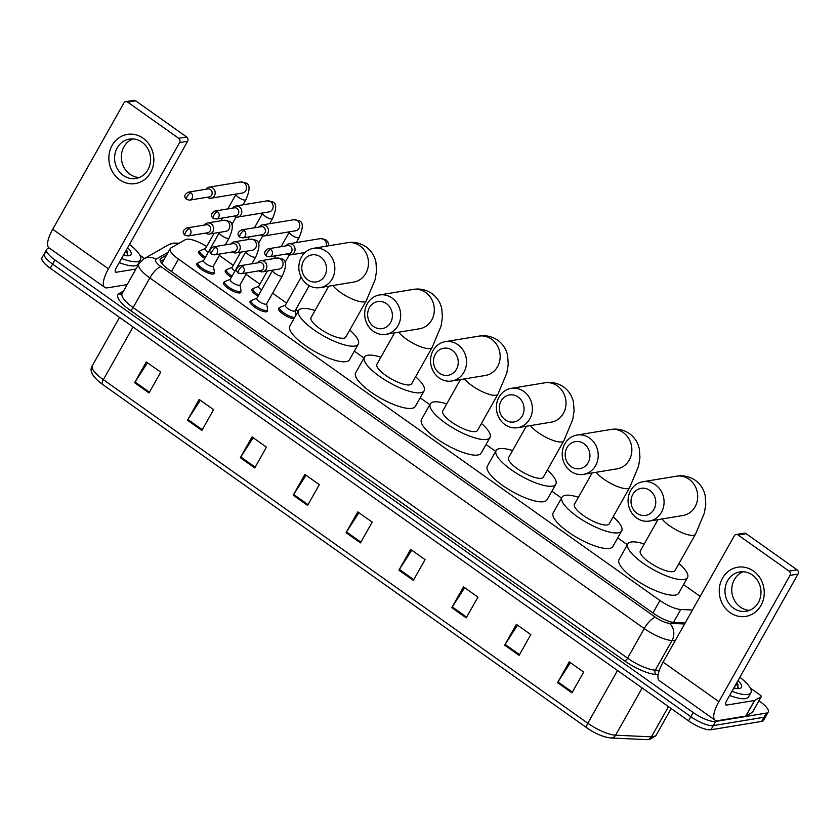 <?xml version="1.0" encoding="UTF-8"?>
<svg xmlns="http://www.w3.org/2000/svg" width="840" height="840" viewBox="0 0 840 840"><rect width="100%" height="100%" fill="white"/><g stroke="black" fill="none" stroke-linecap="round" stroke-linejoin="round"><path stroke-width="1.26" d="M267.382 310.055A9.965 2.877 -150.6 0 1 267.435 311.241A9.965 2.877 -150.6 0 1 266.448 311.798A9.965 2.877 -150.6 0 1 255.875 307.976A9.965 2.877 -150.6 0 1 250.068 301.455A9.965 2.877 -150.6 0 1 251.066 300.888A9.965 2.877 -150.6 0 1 251.108 300.888M240.765 291.175A9.965 2.877 -150.6 0 1 240.807 292.352A9.965 2.877 -150.6 0 1 239.82 292.919A9.965 2.877 -150.6 0 1 229.247 289.096A9.965 2.877 -150.6 0 1 223.451 282.576A9.965 2.877 -150.6 0 1 224.438 282.009A9.965 2.877 -150.6 0 1 224.48 282.009M214.137 272.296A9.965 2.877 -150.6 0 1 214.19 273.473A9.965 2.877 -150.6 0 1 213.192 274.04A9.965 2.877 -150.6 0 1 202.619 270.218A9.965 2.877 -150.6 0 1 196.822 263.687A9.965 2.877 -150.6 0 1 197.809 263.13A9.965 2.877 -150.6 0 1 197.852 263.12M293.937 318.769A9.965 2.877 -150.6 0 1 283.542 314.391A9.965 2.877 -150.6 0 1 278.555 308.395A9.965 2.877 -150.6 0 1 279.542 307.829A9.965 2.877 -150.6 0 1 279.584 307.829M258.027 296.226A9.965 2.877 -150.6 0 1 251.927 289.517A9.965 2.877 -150.6 0 1 252.914 288.95A9.965 2.877 -150.6 0 1 252.956 288.95M231.399 277.347A9.965 2.877 -150.6 0 1 225.298 270.627A9.965 2.877 -150.6 0 1 226.286 270.07A9.965 2.877 -150.6 0 1 226.328 270.06M204.771 258.468A9.965 2.877 -150.6 0 1 198.671 251.748A9.965 2.877 -150.6 0 1 199.668 251.191A9.965 2.877 -150.6 0 1 199.71 251.181M206.64 246.498A18.69 5.397 29.4 0 0 185.472 239.61L170.898 247.936A18.69 5.397 29.4 0 0 170.205 248.609A18.69 5.397 29.4 0 0 178.479 259.098L659.946 600.505A18.69 5.397 29.4 0 0 680.757 609.483L692.465 610.019M700.161 596.369L683.561 584.598M627.365 544.75L617.715 537.904M561.519 498.057L551.87 491.211M495.684 451.364L486.024 444.518M429.839 404.681L420.179 397.834M363.993 357.987L354.333 351.141M298.147 311.294L295.743 309.593M286.556 303.072L272.601 293.181M259.928 284.193L245.973 274.302M233.299 265.314L219.356 255.423M269.399 298.872A9.965 2.877 -150.6 0 1 269.283 299.292A9.965 2.877 -150.6 0 1 268.979 299.618M242.771 279.993A9.965 2.877 -150.6 0 1 242.666 280.413A9.965 2.877 -150.6 0 1 242.351 280.739M216.153 261.103A9.965 2.877 -150.6 0 1 216.038 261.534A9.965 2.877 -150.6 0 1 215.733 261.849M758.929 700.823L759.958 701.547A18.69 5.397 -150.6 0 1 768.222 712.047A18.69 5.397 -150.6 0 1 766.364 713.097L715.649 721.455A18.69 5.397 -150.6 0 1 693.221 712.551L54.957 259.949A18.69 5.397 -150.6 0 1 46.683 249.459A18.69 5.397 -150.6 0 1 48.541 248.409L49.539 248.241M768.222 712.047L765.88 716.195A18.69 5.397 -150.6 0 1 764.022 717.255L713.307 725.613A18.69 5.397 -150.6 0 1 690.879 716.709L52.616 264.107A18.69 5.397 -150.6 0 1 44.341 253.617A18.69 5.397 -150.6 0 1 46.2 252.567M166.53 255.14L160.986 258.31A18.69 5.397 29.4 0 0 160.293 258.972A18.69 5.397 29.4 0 0 168.567 269.462L653.772 613.525A18.69 5.397 29.4 0 0 674.594 622.503L685.157 622.997M160.493 261.408L164.189 259.298M44.341 253.617L42 257.775A18.69 5.397 -150.6 0 0 50.274 268.264L688.538 720.856A18.69 5.397 -150.6 0 0 710.966 729.76L761.681 721.403A18.69 5.397 -150.6 0 0 763.539 720.352L765.88 716.195A18.69 5.397 -150.6 0 1 764.022 717.255L713.307 725.613A18.69 5.397 -150.6 0 1 690.879 716.709L52.616 264.107A18.69 5.397 -150.6 0 1 44.341 253.617L46.683 249.459M586.845 727.839L102.448 384.353A6.226 2.016 -54.7 0 1 102.407 384.321A6.226 2.016 -54.7 0 1 103.341 379.68L587.822 723.23A6.226 2.016 125.3 0 0 586.887 727.871A6.226 2.016 125.3 0 0 586.929 727.902A20.433 5.901 -150.6 0 0 609.693 737.72M240.334 457.706L252.042 436.926L266.459 447.143L254.751 467.922L240.334 457.706A4.987 1.617 125.3 0 1 240.765 456.971L255.171 467.187M187.467 420.21L199.174 399.431L213.591 409.657L201.884 430.437L187.467 420.21A4.987 1.617 125.3 0 1 187.898 419.486L202.303 429.692M134.6 382.725L146.307 361.945L160.724 372.173L149.016 392.952L134.6 382.725A4.987 1.617 125.3 0 1 135.03 382.001L149.436 392.207M398.937 570.171L410.644 549.392L425.061 559.619L413.354 580.398L398.937 570.171A4.987 1.617 125.3 0 1 399.378 569.447L413.774 579.653M451.805 607.656L463.512 586.876L477.929 597.103L466.221 617.883L451.805 607.656A4.987 1.617 125.3 0 1 452.245 606.932L466.641 617.138M504.672 645.151L516.38 624.372L530.796 634.589L519.089 655.368L504.672 645.151A4.987 1.617 125.3 0 1 505.113 644.417L519.509 654.633M557.54 682.637L569.247 661.857L583.663 672.084L571.956 692.864L557.54 682.637A4.987 1.617 125.3 0 1 557.981 681.912L572.376 692.118M293.202 495.191L304.909 474.411L319.326 484.638L307.619 505.418L293.202 495.191A4.987 1.617 125.3 0 1 293.643 494.466L308.038 504.672M346.07 532.676L357.777 511.906L372.194 522.123L360.486 542.903L346.07 532.676A4.987 1.617 125.3 0 1 346.51 531.951L360.906 542.168M358.911 512.705L346.51 531.951M306.044 475.219L293.643 494.466M570.381 662.666L557.981 681.912M517.514 625.17L505.113 644.417M464.646 587.685L452.245 606.932M411.779 550.2L399.378 569.447M147.441 362.754L135.03 382.001M200.309 400.239L187.898 419.486M253.176 437.724L240.765 456.971M739.872 677.26A31.143 8.998 -150.6 0 1 750.908 692.716A31.143 8.998 -150.6 0 1 747.8 694.47A31.143 8.998 -150.6 0 1 731.976 691.288M750.908 692.716L748.566 696.875A31.143 8.998 -150.6 0 1 745.458 698.618A31.143 8.998 -150.6 0 1 729.624 695.436M738.014 680.558A20.307 5.87 -150.6 0 1 739.767 688.475A20.307 5.87 -150.6 0 1 739.442 688.538A20.307 5.87 -150.6 0 1 733.824 687.992M737.846 688.622L737.888 684.359L736.701 682.889M734.927 686.049L734.559 688.159M738.371 688.034L736.323 683.55M753.449 571.032A24.917 22.439 80.6 0 1 760.966 605.441A24.917 22.439 80.6 0 1 730.034 612.591A24.917 22.439 80.6 0 1 722.516 578.172A24.917 22.439 80.6 0 1 753.449 571.032M733.614 608.234A19.929 17.955 -99.4 0 0 746.214 611.268A19.929 17.955 -99.4 0 0 760.683 595.875A19.929 17.955 -99.4 0 0 752.346 574.98A19.929 17.955 -99.4 0 0 739.736 571.935A19.929 17.955 -99.4 0 0 725.267 587.328A19.929 17.955 -99.4 0 0 733.614 608.234M749.543 610.355A19.929 17.955 80.6 0 1 740.387 607.11A19.929 17.955 80.6 0 1 731.808 588.105A19.929 17.955 80.6 0 1 743.179 571.746M750.267 688.034L759.917 694.88A3.119 0.903 29.4 0 1 761.292 696.623L752.514 712.204A3.119 0.903 -150.6 0 1 752.399 712.32L745.941 716.005A3.119 0.903 -150.6 0 1 745.752 716.069L717.832 720.668A24.917 8.075 -54.7 0 1 715.134 720.216A24.917 8.075 -54.7 0 1 718.861 701.652L789.989 575.421A3.119 2.804 -99.4 0 0 789.054 571.116L797.066 569.803A3.119 2.804 80.6 0 1 798 574.098L726.873 700.329A6.226 2.016 125.3 0 0 725.939 704.97A6.226 2.016 125.3 0 0 726.611 705.086L754.53 700.486A3.119 0.903 29.4 0 0 754.719 700.424L761.177 696.738A3.119 0.903 29.4 0 0 761.292 696.623M715.134 720.216L659.379 680.683A24.917 8.075 -54.7 0 1 663.106 662.12L734.244 535.889A3.119 2.804 -99.4 0 1 738.108 534.996L789.054 571.116M736.134 534.513L744.146 533.201A3.119 2.804 80.6 0 1 746.12 533.673L797.066 569.803M649.835 490.423A13.703 12.338 -99.4 0 0 632.825 494.351A13.703 12.338 -99.4 0 0 636.962 513.282A13.703 12.338 -99.4 0 0 653.972 509.344A13.703 12.338 -99.4 0 0 649.835 490.423M636.699 518.028A19.929 17.955 80.6 0 1 628.362 497.133A19.929 17.955 80.6 0 1 642.831 481.74A19.929 17.955 80.6 0 1 655.431 484.785A19.929 17.955 80.6 0 1 663.779 505.68A19.929 17.955 80.6 0 1 649.309 521.073A19.929 17.955 80.6 0 1 636.699 518.028M657.951 519.645L640.311 550.977A19.929 5.765 29.4 0 0 651.903 564.018A19.929 5.765 29.4 0 0 673.05 571.662A19.929 5.765 29.4 0 0 675.034 570.538L695.52 534.177L704.403 512.967L705.789 504.252L705.17 495.621C703.868 489.374 700.571 484.26 695.289 480.291C689.409 476.406 683.141 475.041 676.462 476.196L642.831 481.74M678.982 563.525A34.262 9.902 -150.6 0 1 687.519 577.574A34.262 9.902 -150.6 0 1 684.106 579.505A34.262 9.902 -150.6 0 1 647.755 566.36A34.262 9.902 -150.6 0 1 627.827 543.942A34.262 9.902 -150.6 0 1 631.239 542.01A34.262 9.902 -150.6 0 1 644.259 543.952M687.519 577.574L678.731 593.155A34.262 9.902 -150.6 0 1 675.318 595.087A34.262 9.902 -150.6 0 1 638.967 581.952A34.262 9.902 -150.6 0 1 619.049 559.524L627.827 543.942M583.989 443.73A13.703 12.338 -99.4 0 0 566.979 447.657A13.703 12.338 -99.4 0 0 571.116 466.589A13.703 12.338 -99.4 0 0 588.126 462.651A13.703 12.338 -99.4 0 0 583.989 443.73M570.853 471.345A19.929 17.955 80.6 0 1 562.517 450.44A19.929 17.955 80.6 0 1 576.986 435.046A19.929 17.955 80.6 0 1 589.586 438.092A19.929 17.955 80.6 0 1 597.933 458.987A19.929 17.955 80.6 0 1 583.464 474.38A19.929 17.955 80.6 0 1 570.853 471.345M592.116 472.962L574.466 504.284A19.929 5.765 29.4 0 0 586.058 517.325A19.929 5.765 29.4 0 0 607.204 524.969A19.929 5.765 29.4 0 0 609.189 523.856L629.675 487.483L638.558 466.274L639.944 457.569L639.324 448.928C638.022 442.68 634.725 437.567 629.444 433.598C623.563 429.713 617.295 428.348 610.617 429.513L576.986 435.046M613.148 516.831A34.262 9.902 -150.6 0 1 621.674 530.88A34.262 9.902 -150.6 0 1 618.261 532.812A34.262 9.902 -150.6 0 1 581.91 519.677A34.262 9.902 -150.6 0 1 561.981 497.249A34.262 9.902 -150.6 0 1 565.394 495.317A34.262 9.902 -150.6 0 1 578.413 497.269M621.674 530.88L612.885 546.462A34.262 9.902 -150.6 0 1 609.483 548.394A34.262 9.902 -150.6 0 1 573.122 535.259A34.262 9.902 -150.6 0 1 553.203 512.831L561.981 497.249M518.144 397.036A13.703 12.338 -99.4 0 0 501.134 400.964A13.703 12.338 -99.4 0 0 505.271 419.895A13.703 12.338 -99.4 0 0 522.281 415.968A13.703 12.338 -99.4 0 0 518.144 397.036M505.008 424.651A19.929 17.955 80.6 0 1 496.671 403.757A19.929 17.955 80.6 0 1 511.14 388.364A19.929 17.955 80.6 0 1 523.74 391.398A19.929 17.955 80.6 0 1 532.087 412.304A19.929 17.955 80.6 0 1 517.619 427.697A19.929 17.955 80.6 0 1 505.008 424.651M526.27 426.269L508.62 457.59A19.929 5.765 29.4 0 0 520.212 470.642A19.929 5.765 29.4 0 0 541.359 478.286A19.929 5.765 29.4 0 0 543.344 477.162L563.84 440.8L572.712 419.591L574.098 410.876L573.478 402.234C572.176 395.987 568.88 390.883 563.598 386.904C557.718 383.019 551.45 381.654 544.772 382.82L511.14 388.364M547.302 470.148A34.262 9.902 -150.6 0 1 555.828 484.197A34.262 9.902 -150.6 0 1 552.416 486.119A34.262 9.902 -150.6 0 1 516.065 472.983A34.262 9.902 -150.6 0 1 496.136 450.555A34.262 9.902 -150.6 0 1 499.548 448.634A34.262 9.902 -150.6 0 1 512.568 450.576M555.828 484.197L547.04 499.779A34.262 9.902 -150.6 0 1 543.638 501.701A34.262 9.902 -150.6 0 1 507.276 488.565A34.262 9.902 -150.6 0 1 487.358 466.147L496.136 450.555M452.298 350.343A13.703 12.338 -99.4 0 0 435.288 354.281A13.703 12.338 -99.4 0 0 439.425 373.202A13.703 12.338 -99.4 0 0 456.435 369.274A13.703 12.338 -99.4 0 0 452.298 350.343M439.163 377.958A19.929 17.955 80.6 0 1 430.826 357.063A19.929 17.955 80.6 0 1 445.294 341.67A19.929 17.955 80.6 0 1 457.894 344.715A19.929 17.955 80.6 0 1 466.242 365.61A19.929 17.955 80.6 0 1 451.773 381.003A19.929 17.955 80.6 0 1 439.163 377.958M460.425 379.575L442.774 410.897A19.929 5.765 29.4 0 0 454.367 423.948A19.929 5.765 29.4 0 0 475.514 431.592A19.929 5.765 29.4 0 0 477.498 430.469L497.994 394.107L506.867 372.897L508.253 364.182L507.633 355.541C506.331 349.293 503.034 344.19 497.753 340.221C491.883 336.336 485.604 334.971 478.926 336.126L445.294 341.67M481.457 423.455A34.262 9.902 -150.6 0 1 489.983 437.504A34.262 9.902 -150.6 0 1 486.57 439.425A34.262 9.902 -150.6 0 1 450.219 426.29A34.262 9.902 -150.6 0 1 430.29 403.872A34.262 9.902 -150.6 0 1 433.703 401.94A34.262 9.902 -150.6 0 1 446.723 403.882M489.983 437.504L481.194 453.086A34.262 9.902 -150.6 0 1 477.792 455.018A34.262 9.902 -150.6 0 1 441.431 441.872A34.262 9.902 -150.6 0 1 421.512 419.454L430.29 403.872M386.463 303.66A13.703 12.338 -99.4 0 0 369.443 307.587A13.703 12.338 -99.4 0 0 373.58 326.508A13.703 12.338 -99.4 0 0 390.59 322.581A13.703 12.338 -99.4 0 0 386.463 303.66M373.317 331.264A19.929 17.955 80.6 0 1 364.98 310.369A19.929 17.955 80.6 0 1 379.449 294.977A19.929 17.955 80.6 0 1 392.06 298.022A19.929 17.955 80.6 0 1 400.397 318.917A19.929 17.955 80.6 0 1 385.928 334.31A19.929 17.955 80.6 0 1 373.317 331.264M394.58 332.881L376.929 364.214A19.929 5.765 29.4 0 0 388.521 377.255A19.929 5.765 29.4 0 0 409.668 384.899A19.929 5.765 29.4 0 0 411.653 383.775L432.149 347.413L441.021 326.204L442.407 317.489L441.788 308.858C440.486 302.61 437.189 297.496 431.907 293.528C426.038 289.643 419.759 288.278 413.081 289.433L379.449 294.977M415.611 376.761A34.262 9.902 -150.6 0 1 424.137 390.81A34.262 9.902 -150.6 0 1 420.725 392.742A34.262 9.902 -150.6 0 1 384.374 379.596A34.262 9.902 -150.6 0 1 364.445 357.179A34.262 9.902 -150.6 0 1 367.857 355.247A34.262 9.902 -150.6 0 1 380.877 357.189M424.137 390.81L415.359 406.392A34.262 9.902 -150.6 0 1 411.947 408.324A34.262 9.902 -150.6 0 1 375.585 395.189A34.262 9.902 -150.6 0 1 355.667 372.76L364.445 357.179M320.618 256.966A13.703 12.338 -99.4 0 0 303.597 260.894A13.703 12.338 -99.4 0 0 307.734 279.825A13.703 12.338 -99.4 0 0 324.744 275.887A13.703 12.338 -99.4 0 0 320.618 256.966M307.471 284.582A19.929 17.955 80.6 0 1 299.135 263.676A19.929 17.955 80.6 0 1 313.604 248.283A19.929 17.955 80.6 0 1 326.214 251.328A19.929 17.955 80.6 0 1 334.551 272.223A19.929 17.955 80.6 0 1 320.082 287.616A19.929 17.955 80.6 0 1 307.471 284.582M328.734 286.199L311.084 317.52A19.929 5.765 29.4 0 0 322.675 330.561A19.929 5.765 29.4 0 0 343.822 338.205A19.929 5.765 29.4 0 0 345.807 337.082L366.303 300.72L375.186 279.51L376.562 270.806L375.942 262.164C374.64 255.917 371.354 250.803 366.062 246.834C360.192 242.949 353.913 241.584 347.235 242.739L313.604 248.283M349.766 330.068A34.262 9.902 -150.6 0 1 358.292 344.117A34.262 9.902 -150.6 0 1 354.879 346.048A34.262 9.902 -150.6 0 1 318.528 332.913A34.262 9.902 -150.6 0 1 298.599 310.485A34.262 9.902 -150.6 0 1 302.012 308.553A34.262 9.902 -150.6 0 1 315.031 310.506M358.292 344.117L349.514 359.699A34.262 9.902 -150.6 0 1 346.101 361.631A34.262 9.902 -150.6 0 1 309.75 348.495A34.262 9.902 -150.6 0 1 289.821 326.067L298.599 310.485M309.225 285.673L295.04 310.842A5.607 1.617 -150.6 0 1 294.483 311.157A5.607 1.617 -150.6 0 1 288.54 309.005A5.607 1.617 -150.6 0 1 285.274 305.34L301.161 277.147M287.217 253.869A5.607 5.05 -99.4 0 0 287.375 253.984A5.607 5.05 -99.4 0 0 290.923 254.835A5.607 5.05 -99.4 0 0 294.336 252.368A5.607 5.05 -99.4 0 0 292.645 244.629A5.607 5.05 -99.4 0 0 289.096 243.779A5.607 5.05 -99.4 0 0 285.905 245.879M270.711 249.417A4.053 3.644 -99.4 0 1 269.472 256.788L289.065 253.565A4.053 3.644 -99.4 0 0 290.315 246.194A4.053 3.644 -99.4 0 0 287.752 245.574L268.149 248.808C264.149 251.066 263.582 253.491 266.469 256.106A4.053 1.312 125.3 0 1 267.078 253.082A4.053 1.312 -54.7 0 1 270.711 249.417A4.053 3.644 -99.4 0 0 268.149 248.808M294.704 317.394A9.345 2.699 -150.6 0 1 284.823 313.593A9.345 2.699 -150.6 0 1 279.678 307.661A9.345 2.699 -150.6 0 1 280.193 307.251L285.369 305.183M260.6 234.99A5.607 5.05 -99.4 0 0 260.747 235.095A5.607 5.05 -99.4 0 0 264.296 235.956A5.607 5.05 -99.4 0 0 267.708 233.489A5.607 5.05 -99.4 0 0 266.017 225.75A5.607 5.05 -99.4 0 0 262.469 224.889A5.607 5.05 -99.4 0 0 259.276 227M244.094 230.538A4.053 3.644 -99.4 0 1 242.844 237.909L262.437 234.685A4.053 3.644 -99.4 0 0 263.687 227.315A4.053 3.644 -99.4 0 0 261.125 226.695L241.532 229.918C237.521 232.186 236.964 234.612 239.841 237.216A4.053 1.312 125.3 0 1 240.45 234.203A4.053 1.312 -54.7 0 1 244.094 230.538A4.053 3.644 -99.4 0 0 241.532 229.918M261.576 289.916A5.607 1.617 -150.6 0 1 258.647 286.461L267.341 271.026M258.699 295.029A9.345 2.699 -150.6 0 1 253.05 288.781A9.345 2.699 -150.6 0 1 253.565 288.362L258.741 286.293M233.972 216.111A5.607 5.05 -99.4 0 0 234.119 216.216A5.607 5.05 -99.4 0 0 237.668 217.077A5.607 5.05 -99.4 0 0 241.08 214.609A5.607 5.05 -99.4 0 0 239.39 206.871A5.607 5.05 -99.4 0 0 235.841 206.01A5.607 5.05 -99.4 0 0 232.649 208.121M217.466 211.659A4.053 3.644 -99.4 0 1 216.216 219.03L235.809 215.806A4.053 3.644 -99.4 0 0 237.059 208.435A4.053 3.644 -99.4 0 0 234.497 207.816L214.904 211.04C210.893 213.297 210.336 215.733 213.213 218.337A4.053 1.312 125.3 0 1 213.822 215.323A4.053 1.312 -54.7 0 1 217.466 211.659A4.053 3.644 -99.4 0 0 214.904 211.04M234.948 271.036A5.607 1.617 -150.6 0 1 232.019 267.582L240.723 252.147M232.071 276.15A9.345 2.699 -150.6 0 1 226.422 269.903A9.345 2.699 -150.6 0 1 226.936 269.483L232.113 267.414M207.344 197.222A5.607 5.05 -99.4 0 0 207.491 197.337A5.607 5.05 -99.4 0 0 211.04 198.198A5.607 5.05 -99.4 0 0 214.452 195.731A5.607 5.05 -99.4 0 0 212.762 187.992A5.607 5.05 -99.4 0 0 209.223 187.131A5.607 5.05 -99.4 0 0 206.021 189.231M190.838 192.78A4.053 3.644 -99.4 0 1 189.588 200.151L209.191 196.917A4.053 3.644 -99.4 0 0 210.43 189.546A4.053 3.644 -99.4 0 0 207.869 188.937L188.276 192.16C184.265 194.418 183.708 196.854 186.596 199.458A4.053 1.312 125.3 0 1 187.194 196.445A4.053 1.312 -54.7 0 1 190.838 192.78A4.053 3.644 -99.4 0 0 188.276 192.16M208.331 252.147A5.607 1.617 -150.6 0 1 205.401 248.692L214.095 233.268M205.443 257.271A9.345 2.699 -150.6 0 1 199.794 251.013A9.345 2.699 -150.6 0 1 200.309 250.603L205.485 248.535M282.377 275.846L266.564 303.901A5.607 1.617 -150.6 0 1 266.007 304.217A5.607 1.617 -150.6 0 1 260.064 302.064A5.607 1.617 -150.6 0 1 256.798 298.399L272.601 270.344A5.607 1.617 -150.6 0 0 275.363 273.683A5.607 1.617 -150.6 0 0 281.81 276.161A5.607 1.617 -150.6 0 0 282.377 275.846C286.703 265.944 286.639 260.327 282.219 258.993L277.095 258.059L260.915 260.726A5.607 5.05 -99.4 0 0 257.723 262.826M259.035 270.816A5.607 5.05 -99.4 0 0 262.741 271.782A5.607 5.05 -99.4 0 0 266.154 269.325A5.607 5.05 -99.4 0 0 265.997 263.245A5.607 5.05 -99.4 0 0 260.915 260.726M266.658 303.744L267.572 309.236A9.345 2.699 -150.6 0 1 267.477 309.897A9.345 2.699 -150.6 0 1 266.553 310.422A9.345 2.699 -150.6 0 1 256.63 306.831A9.345 2.699 -150.6 0 1 251.202 300.72A9.345 2.699 -150.6 0 1 251.716 300.31L256.893 298.231M242.529 266.375A4.053 3.644 -99.4 0 1 241.29 273.745L260.883 270.512A4.053 3.644 -99.4 0 0 262.122 263.141A4.053 3.644 -99.4 0 0 259.571 262.521L239.967 265.755C235.966 268.012 235.4 270.449 238.287 273.053A4.053 1.312 125.3 0 1 238.896 270.029A4.053 1.312 -54.7 0 1 242.529 266.375A4.053 3.644 -99.4 0 0 239.967 265.755M246.803 272.832L239.935 285.022A5.607 1.617 -150.6 0 1 239.379 285.338A5.607 1.617 -150.6 0 1 233.436 283.185A5.607 1.617 -150.6 0 1 230.171 279.52L245.984 251.465A5.607 1.617 -150.6 0 0 248.734 254.803A5.607 1.617 -150.6 0 0 255.192 257.281A5.607 1.617 -150.6 0 0 255.749 256.966C260.075 247.065 260.022 241.437 255.591 240.114L250.467 239.179L234.287 241.847A5.607 5.05 -99.4 0 0 231.095 243.947M232.407 251.937A5.607 5.05 -99.4 0 0 236.114 252.903A5.607 5.05 -99.4 0 0 239.526 250.435A5.607 5.05 -99.4 0 0 239.369 244.367A5.607 5.05 -99.4 0 0 234.287 241.847M240.03 284.855L240.944 290.356A9.345 2.699 -150.6 0 1 240.849 291.007A9.345 2.699 -150.6 0 1 239.925 291.532A9.345 2.699 -150.6 0 1 230.013 287.952A9.345 2.699 -150.6 0 1 224.574 281.841A9.345 2.699 -150.6 0 1 225.089 281.421L230.265 279.353M215.901 247.485A4.053 3.644 -99.4 0 1 214.662 254.856L234.255 251.633A4.053 3.644 -99.4 0 0 235.505 244.262A4.053 3.644 -99.4 0 0 232.942 243.642L213.35 246.876C209.339 249.134 208.772 251.559 211.659 254.173A4.053 1.312 125.3 0 1 212.268 251.15A4.053 1.312 -54.7 0 1 215.901 247.485A4.053 3.644 -99.4 0 0 213.35 246.876M220.185 253.953L213.318 266.144A5.607 1.617 -150.6 0 1 212.751 266.459A5.607 1.617 -150.6 0 1 206.808 264.306A5.607 1.617 -150.6 0 1 203.542 260.631L219.356 232.585A5.607 1.617 -150.6 0 0 222.107 235.924A5.607 1.617 -150.6 0 0 228.564 238.403A5.607 1.617 -150.6 0 0 229.121 238.088C233.447 228.186 233.394 222.558 228.963 221.225L223.839 220.3L207.659 222.957A5.607 5.05 -99.4 0 0 204.466 225.067M205.79 233.058A5.607 5.05 -99.4 0 0 209.486 234.024A5.607 5.05 -99.4 0 0 212.898 231.556A5.607 5.05 -99.4 0 0 212.751 225.477A5.607 5.05 -99.4 0 0 207.659 222.957M213.402 265.976L214.316 271.478A9.345 2.699 -150.6 0 1 214.232 272.129A9.345 2.699 -150.6 0 1 213.297 272.654A9.345 2.699 -150.6 0 1 203.385 269.073A9.345 2.699 -150.6 0 1 197.946 262.962A9.345 2.699 -150.6 0 1 198.46 262.542L203.637 260.474M189.284 228.606A4.053 3.644 -99.4 0 1 188.034 235.977L207.627 232.754A4.053 3.644 -99.4 0 0 208.877 225.383A4.053 3.644 -99.4 0 0 206.315 224.763L186.722 227.987C182.71 230.255 182.154 232.68 185.031 235.284A4.053 1.312 125.3 0 1 185.64 232.271A4.053 1.312 -54.7 0 1 189.284 228.606A4.053 3.644 -99.4 0 0 186.722 227.987M143.062 138.201A24.917 22.439 80.6 0 1 150.581 172.609A24.917 22.439 80.6 0 1 119.648 179.76A24.917 22.439 80.6 0 1 112.13 145.352A24.917 22.439 80.6 0 1 143.062 138.201M123.218 175.403A19.929 17.955 -99.4 0 0 135.828 178.447A19.929 17.955 -99.4 0 0 150.297 163.054A19.929 17.955 -99.4 0 0 141.96 142.149A19.929 17.955 -99.4 0 0 129.35 139.115A19.929 17.955 -99.4 0 0 114.88 154.508A19.929 17.955 -99.4 0 0 123.218 175.403M139.156 177.524A19.929 17.955 80.6 0 1 130.001 174.279A19.929 17.955 80.6 0 1 121.422 155.274A19.929 17.955 80.6 0 1 132.793 138.915M139.871 255.203L144.501 258.478M127.166 284.592L107.447 287.847A24.917 8.075 -54.7 0 1 104.748 287.385A24.917 8.075 -54.7 0 1 108.476 268.821L179.603 142.59A3.119 2.804 -99.4 0 0 178.668 138.285L186.669 136.972A3.119 2.804 80.6 0 1 187.614 141.267L116.487 267.509A6.226 2.016 125.3 0 0 115.552 272.149A6.226 2.016 125.3 0 0 116.225 272.255L135.944 269.01M104.748 287.385L48.993 247.853A24.917 8.075 -54.7 0 1 52.721 229.289L123.848 103.058A3.119 2.804 -99.4 0 1 127.722 102.165L178.668 138.285M125.748 101.692L133.76 100.37A3.119 2.804 80.6 0 1 135.723 100.842L186.669 136.972M129.486 244.429A31.143 8.998 -150.6 0 1 140.522 259.885A31.143 8.998 -150.6 0 1 137.413 261.639A31.143 8.998 -150.6 0 1 121.58 258.458M140.522 259.885L138.169 264.043A31.143 8.998 -150.6 0 1 135.072 265.797A31.143 8.998 -150.6 0 1 119.238 262.605M127.627 247.727A20.307 5.87 -150.6 0 1 129.381 255.644A20.307 5.87 -150.6 0 1 129.055 255.707A20.307 5.87 -150.6 0 1 123.438 255.161M127.46 255.791L127.502 251.528L126.315 250.058M124.541 253.218L124.173 255.328M127.985 255.203L125.937 250.719M673.481 622.409L680.757 609.483M652.942 612.938L659.946 600.505M171.476 271.53L178.479 259.098M179.256 243.17L173.282 243.128L168.347 244.86A12.453 11.749 60.3 0 1 177.744 244.031M658.161 674.552L655.998 674.447A28.025 8.106 -150.6 0 1 624.771 660.986L130.337 310.38A28.025 8.106 -150.6 0 1 118.965 293.632L123.543 291.018M715.649 721.455L710.966 729.76M693.221 712.551L688.538 720.856M766.364 713.097L761.681 721.403M54.957 259.949L50.274 268.264M675.192 640.668L672.01 640.521L655.326 670.131L659.305 670.32M168.137 252.284L155.957 259.234A12.453 3.602 29.4 0 0 161.018 266.679L655.452 617.284A12.453 3.602 29.4 0 0 669.323 623.27A12.453 10.353 92.6 0 1 672.01 640.521A24.917 7.203 -150.6 0 1 644.259 628.551L627.575 658.161A24.917 7.203 29.4 0 0 655.326 670.131A3.119 2.583 -87.4 0 0 655.998 674.447M655.452 617.284A12.453 4.043 125.3 0 0 644.259 628.551L149.825 277.945L133.14 307.556L627.575 658.161A3.119 1.008 -54.7 0 1 624.771 660.986M161.018 266.679A12.453 4.043 125.3 0 0 149.825 277.945A24.917 7.203 -150.6 0 1 138.789 263.959L122.105 293.57A24.917 7.203 29.4 0 0 133.14 307.556A3.119 1.008 -54.7 0 1 130.337 310.38M669.323 623.27L684.611 623.973M118.965 293.632A3.119 2.94 -119.7 0 0 121.958 293.748L122.105 293.57M168.347 244.86L143.923 258.815A12.453 11.749 60.3 0 1 155.957 259.234M160.083 259.906L160.986 258.31M617.526 670.509L587.822 723.23A24.917 7.203 29.4 0 0 615.573 735.2L651.452 736.837A24.917 7.203 29.4 0 0 653.594 736.743A24.917 7.203 29.4 0 0 656.072 735.347L671.171 708.55M656.072 735.347L649.803 739.484L646.895 739.63A6.226 5.176 92.6 0 0 651.452 736.837L668.472 706.629M642.18 687.992L615.573 735.2A6.226 5.176 92.6 0 1 611.016 737.993C603.582 737.216 595.529 733.835 586.887 727.871L102.407 384.321C92.368 376.814 89.008 370.608 92.316 365.694A24.917 7.203 29.4 0 0 103.341 379.68L133.046 326.959M663.106 662.12L718.861 701.652M746.12 533.673L738.108 534.996M725.602 704.372L726.611 705.086M745.752 716.069L754.53 700.486M798 574.098L789.989 575.421M754.719 700.424L745.941 716.005M752.399 712.32L761.177 696.738M662.088 518.973A19.929 5.765 29.4 0 0 669.617 525.798A19.929 5.765 29.4 0 0 693.536 535.301A19.929 5.765 29.4 0 0 695.52 534.177M649.309 521.073L682.941 515.529A19.929 17.955 -99.4 0 0 697.41 500.136A19.929 17.955 -99.4 0 0 689.073 479.241A19.929 17.955 -99.4 0 0 676.462 476.196M596.243 472.28A19.929 5.765 29.4 0 0 603.771 479.115A19.929 5.765 29.4 0 0 627.69 488.607A19.929 5.765 29.4 0 0 629.675 487.483M583.464 474.38L617.106 468.836A19.929 17.955 -99.4 0 0 631.565 453.443A19.929 17.955 -99.4 0 0 623.227 432.548A19.929 17.955 -99.4 0 0 610.617 429.513M530.397 425.586A19.929 5.765 29.4 0 0 537.925 432.421A19.929 5.765 29.4 0 0 561.855 441.913A19.929 5.765 29.4 0 0 563.84 440.8M517.619 427.697L551.26 422.153A19.929 17.955 -99.4 0 0 565.719 406.76A19.929 17.955 -99.4 0 0 557.382 385.865A19.929 17.955 -99.4 0 0 544.772 382.82M464.552 378.893A19.929 5.765 29.4 0 0 472.08 385.728A19.929 5.765 29.4 0 0 496.01 395.231A19.929 5.765 29.4 0 0 497.994 394.107M451.773 381.003L485.415 375.459A19.929 17.955 -99.4 0 0 499.874 360.066A19.929 17.955 -99.4 0 0 491.536 339.171A19.929 17.955 -99.4 0 0 478.926 336.126M398.717 332.199A19.929 5.765 29.4 0 0 406.235 339.034A19.929 5.765 29.4 0 0 430.164 348.537A19.929 5.765 29.4 0 0 432.149 347.413M385.928 334.31L419.57 328.766A19.929 17.955 -99.4 0 0 434.028 313.373A19.929 17.955 -99.4 0 0 425.691 292.478A19.929 17.955 -99.4 0 0 413.081 289.433M332.871 285.516A19.929 5.765 29.4 0 0 340.389 292.352A19.929 5.765 29.4 0 0 364.319 301.844A19.929 5.765 29.4 0 0 366.303 300.72M320.082 287.616L353.724 282.072A19.929 17.955 -99.4 0 0 368.183 266.679A19.929 17.955 -99.4 0 0 359.846 245.784A19.929 17.955 -99.4 0 0 347.235 242.739M326.109 246.225A5.607 5.05 -99.4 0 0 323.988 239.463A5.607 5.05 -99.4 0 0 323.705 239.285A5.607 5.05 -99.4 0 0 320.439 238.613L289.096 243.779M264.296 235.956L295.638 230.79A5.607 5.05 -99.4 0 0 299.702 226.464A5.607 5.05 -99.4 0 0 297.36 220.584A5.607 5.05 -99.4 0 0 297.077 220.406A5.607 5.05 -99.4 0 0 293.811 219.734L298.935 220.658C303.366 221.991 303.419 227.619 299.093 237.521A5.607 1.617 -150.6 0 1 298.536 237.835A5.607 1.617 -150.6 0 1 292.079 235.358A5.607 1.617 -150.6 0 1 289.328 232.019L289.443 231.809M237.668 217.077L269.01 211.911A5.607 5.05 -99.4 0 0 273.074 207.585A5.607 5.05 -99.4 0 0 270.732 201.705A5.607 5.05 -99.4 0 0 270.459 201.516A5.607 5.05 -99.4 0 0 267.183 200.844L272.307 201.779C276.738 203.112 276.791 208.73 272.465 218.642A5.607 1.617 -150.6 0 1 271.908 218.957A5.607 1.617 -150.6 0 1 265.461 216.478A5.607 1.617 -150.6 0 1 262.7 213.14L262.815 212.929M211.04 198.198L242.382 193.032A5.607 5.05 -99.4 0 0 246.456 188.696A5.607 5.05 -99.4 0 0 244.104 182.826A5.607 5.05 -99.4 0 0 243.831 182.637A5.607 5.05 -99.4 0 0 240.555 181.965L245.679 182.9C250.11 184.233 250.163 189.851 245.837 199.763A5.607 1.617 -150.6 0 1 245.28 200.078A5.607 1.617 -150.6 0 1 238.833 197.6A5.607 1.617 -150.6 0 1 236.072 194.261L236.187 194.05M262.741 271.782L278.911 269.115A5.607 5.05 -99.4 0 0 282.334 266.658A5.607 5.05 -99.4 0 0 280.361 258.731A5.607 5.05 -99.4 0 0 277.095 258.059M236.114 252.903L252.294 250.236A5.607 5.05 -99.4 0 0 255.707 247.779A5.607 5.05 -99.4 0 0 253.733 239.852A5.607 5.05 -99.4 0 0 250.467 239.179M209.486 234.024L225.666 231.357A5.607 5.05 -99.4 0 0 229.078 228.89A5.607 5.05 -99.4 0 0 227.105 220.972A5.607 5.05 -99.4 0 0 223.839 220.3M52.721 229.289L108.476 268.821M135.723 100.842L127.722 102.165M115.217 271.541L116.225 272.255M187.614 141.267L179.603 142.59M161.837 263.477L170.205 248.609M143.923 258.815L138.789 263.959M646.895 739.63L611.016 737.993M92.316 365.694L119.532 317.383M269.472 256.788L266.469 256.106M320.439 238.613L325.563 239.547L327.757 241.678L329.007 245.753M295.134 310.685L295.901 315.284M279.678 307.661L278.596 309.572M305.036 252.515L290.923 254.835M242.844 237.909L239.841 237.216M285.075 262.406L289.349 254.825M296.226 242.603L299.093 237.521M293.811 219.734L262.469 224.889M274.407 258.5L275.971 255.728M281.064 246.677L289.328 232.019M253.05 288.781L251.979 290.693M216.216 219.03L213.213 218.337M258.447 243.527L262.721 235.935M269.608 223.713L272.465 218.642M267.183 200.844L235.841 206.01M247.779 239.621L249.344 236.838M254.436 227.797L262.7 213.14M226.422 269.903L225.351 271.814M189.588 200.151L186.596 199.458M231.819 224.637L236.093 217.056M242.981 204.834L245.837 199.763M240.555 181.965L209.223 187.131M221.151 220.742L222.716 217.959M227.808 208.918L236.072 194.261M199.794 251.013L198.723 252.934M241.29 273.745L238.287 273.053M267.477 309.897L266.406 311.808M251.202 300.72L250.121 302.631M214.662 254.856L211.659 254.173M251.906 263.781L255.749 256.966M240.849 291.007L239.778 292.919M224.574 281.841L223.493 283.752M188.034 235.977L185.031 235.284M225.278 244.902L229.121 238.088M214.232 272.129L213.15 274.04M197.946 262.962L196.875 264.873"/></g></svg>

